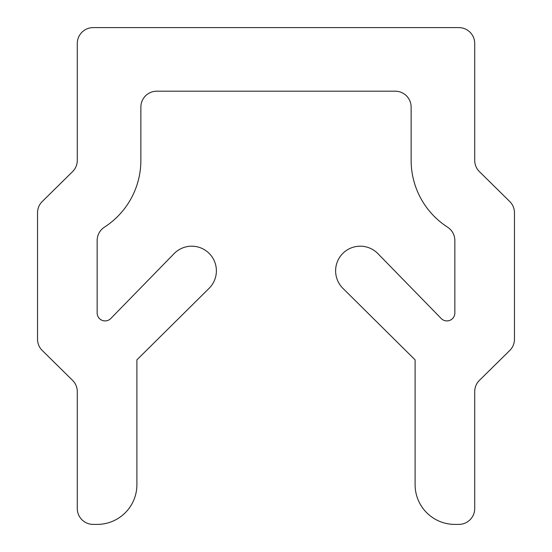 <?xml version="1.0" encoding="UTF-8"?>
<svg xmlns="http://www.w3.org/2000/svg" width="552" height="552" viewBox="0 0 552 552"><rect width="100%" height="100%" fill="white"/><g stroke="black" fill="none" stroke-linecap="round" stroke-linejoin="round"><path stroke-width="0.83" d="M37.536 212.81L37.536 339.19A15.898 15.898 0 0 0 42.276 350.52L72.54 380.328A15.898 15.898 0 0 1 77.28 391.658L77.28 508.502A15.898 15.898 0 0 0 93.178 524.4L97.152 524.4A39.744 39.744 0 0 0 136.896 484.656L136.896 359.863L209.084 288.337A24.64 24.64 0 0 0 209.098 253.34A24.64 24.64 0 0 0 174.108 253.623L110.793 318.511A7.949 7.949 0 0 1 97.152 312.963L97.152 240.527A15.898 15.898 0 0 1 104.438 227.162A79.488 79.488 0 0 0 140.87 160.342L140.87 107.088A15.898 15.898 0 0 1 156.768 91.19L395.232 91.19A15.898 15.898 0 0 1 411.13 107.088L411.13 160.342A79.488 79.488 0 0 0 447.562 227.162A15.898 15.898 0 0 1 454.848 240.527L454.848 312.963A7.949 7.949 0 0 1 441.207 318.511L377.892 253.623A24.64 24.64 0 0 0 342.902 253.34A24.64 24.64 0 0 0 342.916 288.337L415.104 359.863L415.104 484.656A39.744 39.744 0 0 0 454.848 524.4L458.822 524.4A15.898 15.898 0 0 0 474.72 508.502L474.72 391.658A15.898 15.898 0 0 1 479.46 380.328L509.724 350.52A15.898 15.898 0 0 0 514.464 339.19L514.464 212.81A15.898 15.898 0 0 0 509.724 201.48L479.46 171.672A15.898 15.898 0 0 1 474.72 160.342L474.72 43.498A15.898 15.898 0 0 0 458.822 27.6L93.178 27.6A15.898 15.898 0 0 0 77.28 43.498L77.28 160.342A15.898 15.898 0 0 1 72.54 171.672L42.276 201.48A15.898 15.898 0 0 0 37.536 212.81"/></g></svg>
